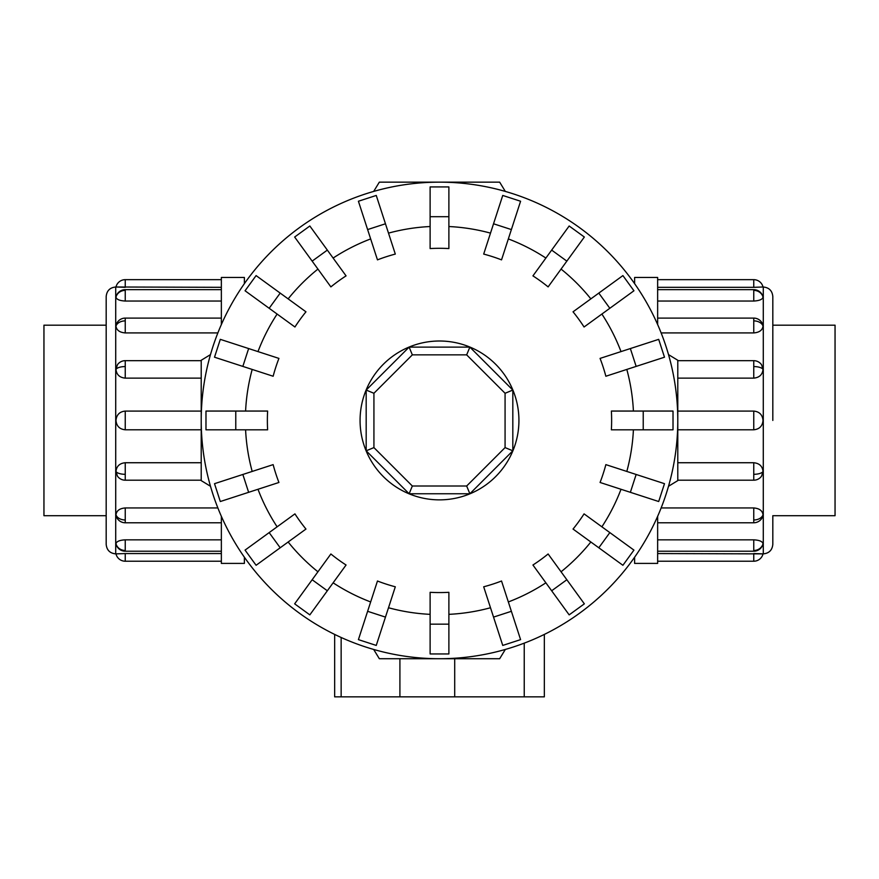 <?xml version="1.0" encoding="UTF-8"?>
<svg xmlns="http://www.w3.org/2000/svg" width="879" height="879" viewBox="0 0 879 879"><rect width="100%" height="100%" fill="white"/><g stroke="black" fill="none" stroke-linecap="round" stroke-linejoin="round"><path stroke-width="1.32" d="M106.183 515.698L43.95 515.698L43.95 325.175L106.183 325.175M772.817 325.175L835.05 325.175L835.05 515.698L772.817 515.698M244.384 557.22L244.384 563.406L221.354 563.406L221.354 516.314M115.72 553.88C109.93 553.309 106.744 550.133 106.183 544.343L106.183 296.531C106.744 290.74 109.93 287.565 115.72 286.993L115.72 553.88L125.247 553.55L115.973 553.88A9.526 9.526 0 0 0 125.247 561.22L221.354 561.22M115.973 543.716A9.526 8.801 0 0 0 125.247 550.496L125.247 551.221A9.526 9.526 0 0 1 116.017 544.068L115.973 543.716C116.533 541.442 119.621 540.145 125.247 539.838L221.354 539.838M125.247 561.22L125.247 553.55L221.354 553.55M115.973 514.797A9.526 6.735 0 0 0 125.247 519.983L125.247 522.774A9.526 9.526 0 0 1 116.226 516.314L115.973 514.797C116.533 510.699 119.621 508.414 125.247 507.952L217.871 507.952M115.973 471.507A9.526 3.648 0 0 0 125.247 474.308L125.247 480.198A9.526 9.526 0 0 1 117.445 476.143L115.973 471.507C116.533 466.211 119.621 463.288 125.247 462.739L201.214 462.739M201.214 429.787L125.247 429.787C119.621 429.238 116.533 426.128 115.973 420.437C116.533 414.756 119.621 411.636 125.247 411.086L201.214 411.086M201.214 378.135L125.247 378.135C119.621 377.585 116.533 374.663 115.973 369.378L117.445 364.73A9.526 9.526 0 0 1 125.247 360.676L201.214 360.676M221.354 301.036L125.247 301.036C119.621 300.728 116.533 299.431 115.973 297.157L116.226 296.344M221.354 287.323L115.973 286.993A9.526 9.526 0 0 1 125.247 279.665L221.354 279.665M217.871 332.921L125.247 332.921C119.621 332.46 116.533 330.185 115.973 326.087L116.226 324.56A9.526 9.526 0 0 1 125.247 318.099L221.354 318.099M634.616 283.653L634.616 277.467L657.646 277.467L657.646 324.571M772.817 515.753L772.817 544.343C772.256 550.133 769.07 553.309 763.28 553.88L763.28 286.993L753.753 287.323L763.027 286.993A9.526 9.526 0 0 0 753.753 279.665L657.646 279.665M763.027 297.157A9.526 8.801 180 0 0 753.753 290.378L753.753 289.652A9.526 9.526 0 0 1 762.983 296.816L763.027 297.157C762.467 299.431 759.379 300.728 753.753 301.036L657.646 301.036M753.753 279.665L753.753 287.323L657.646 287.323M763.027 326.087A9.526 6.735 180 0 0 753.753 320.89L753.753 318.099A9.526 9.526 0 0 1 762.774 324.56L763.027 326.087C762.467 330.185 759.379 332.46 753.753 332.921L661.129 332.921M763.027 369.378A9.526 3.648 180 0 0 753.753 366.565L753.753 360.676A9.526 9.526 0 0 1 761.555 364.73L763.027 369.378C762.467 374.663 759.379 377.585 753.753 378.135L677.786 378.135M677.786 411.086L753.753 411.086C759.379 411.636 762.467 414.756 763.027 420.437C762.467 426.128 759.379 429.238 753.753 429.787L677.786 429.787M677.786 462.739L753.753 462.739C759.379 463.288 762.467 466.211 763.027 471.507L761.555 476.143A9.526 9.526 0 0 1 753.753 480.198L677.786 480.198M657.646 539.838L753.753 539.838C759.379 540.145 762.467 541.442 763.027 543.716L762.774 544.53M657.646 553.55L763.027 553.88A9.526 9.526 0 0 1 753.753 561.22L657.646 561.22M661.129 507.952L753.753 507.952C759.379 508.414 762.467 510.699 763.027 514.797L762.774 516.314A9.526 9.526 0 0 1 753.753 522.774L657.646 522.774M643.23 429.82L611.377 429.82A172.13 172.13 0 0 0 611.377 411.053L673.017 411.053L673.017 429.82L643.23 429.82L643.23 411.053M636.154 366.4L605.862 376.245A172.13 172.13 0 0 0 600.071 358.401L658.69 339.349L664.491 357.204L636.154 366.4L630.364 348.556M609.839 308.276L584.063 326.999A172.13 172.13 0 0 0 573.042 311.814L622.903 275.588L633.935 290.773L609.839 308.276L598.808 293.103M566.845 261.129L548.122 286.895A172.13 172.13 0 0 0 532.938 275.874L569.163 226.002L584.348 237.033L566.845 261.129L551.66 250.097M511.38 229.573L501.535 259.865A172.13 172.13 0 0 0 483.692 254.075L502.744 195.446L520.588 201.247L511.38 229.573L493.537 223.782M448.883 216.706L448.883 248.559A172.13 172.13 0 0 0 430.117 248.559L430.117 186.919L448.883 186.919L448.883 216.706L430.117 216.706M385.463 223.782L395.308 254.075A172.13 172.13 0 0 0 377.465 259.865L358.412 201.247L376.256 195.446L385.463 223.782L367.62 229.573M327.34 250.097L346.062 275.874A172.13 172.13 0 0 0 330.878 286.895L294.652 237.033L309.837 226.002L327.34 250.097L312.155 261.129M280.192 293.103L305.958 311.814A172.13 172.13 0 0 0 294.937 326.999L245.065 290.773L256.097 275.588L280.192 293.103L269.161 308.276M248.636 348.556L278.929 358.401A172.13 172.13 0 0 0 273.138 376.245L214.509 357.204L220.31 339.349L248.636 348.556L242.846 366.4M235.77 411.053L267.623 411.053A172.13 172.13 0 0 0 267.623 429.82L205.983 429.82L205.983 411.053L235.77 411.053L235.77 429.82M505.326 191.424A238.286 238.286 0 0 0 373.674 191.424L379.332 182.151L499.668 182.151L505.326 191.424M210.488 354.611A238.286 238.286 0 0 0 201.214 420.437L201.214 360.269L210.488 354.611M677.786 420.437A238.286 238.286 0 0 0 668.512 354.611L677.786 360.269L677.786 420.437A238.286 238.286 0 0 0 439.5 182.151A238.286 238.286 0 0 0 210.488 486.263L201.214 480.615L201.214 420.437A238.286 238.286 0 0 0 439.5 658.723A238.286 238.286 0 0 0 677.786 420.437L677.786 480.615L668.512 486.263A238.286 238.286 0 0 0 439.5 182.151A238.286 238.286 0 0 0 201.214 420.437M518.929 420.437A79.429 79.429 0 0 0 439.5 341.008A79.429 79.429 0 0 0 360.071 420.437A79.429 79.429 0 0 0 439.5 499.865A79.429 79.429 0 0 0 518.929 420.437M505.073 447.598L466.661 486.01L412.339 486.01L373.927 447.598L373.927 393.276L412.339 354.863L466.661 354.863L505.073 393.276L505.073 447.598L512.82 450.806L469.869 493.756L466.661 486.01M469.869 493.756L409.131 493.756L412.339 486.01M409.131 493.756L366.18 450.806L373.927 447.598M366.18 450.806L366.18 390.067L373.927 393.276M366.18 390.067L409.131 347.117L412.339 354.863M409.131 347.117L469.869 347.117L466.661 354.863M469.869 347.117L512.82 390.067L505.073 393.276M512.82 390.067L512.82 450.806M334.657 634.418L334.657 696.849L544.343 696.849L544.343 634.418L544.343 696.849M373.674 649.449A238.286 238.286 0 0 0 439.5 658.723L379.332 658.723L373.674 649.449M439.5 658.723A238.286 238.286 0 0 0 505.326 649.449L499.668 658.723L439.5 658.723M636.154 474.473L605.862 464.628A172.13 172.13 0 0 1 600.071 482.472L658.69 501.524L664.491 483.681L636.154 474.473L630.364 492.317M609.839 532.597L584.063 513.874A172.13 172.13 0 0 1 573.042 529.059L622.903 565.285L633.935 550.111L609.839 532.597L598.808 547.782M566.845 579.744L548.122 553.979A172.13 172.13 0 0 1 532.938 565.01L569.163 614.871L584.348 603.84L566.845 579.744L551.66 590.776M511.38 611.301L501.535 581.008A172.13 172.13 0 0 1 483.692 586.798L502.744 645.428L520.588 639.626L511.38 611.301L493.537 617.102M448.883 624.167L448.883 592.314A172.13 172.13 0 0 1 430.117 592.314L430.117 653.954L448.883 653.954L448.883 624.167L430.117 624.167M385.463 617.102L395.308 586.798A172.13 172.13 0 0 1 377.465 581.008L358.412 639.626L376.256 645.428L385.463 617.102L367.62 611.301M327.34 590.776L346.062 565.01A172.13 172.13 0 0 1 330.878 553.979L294.652 603.84L309.837 614.871L327.34 590.776L312.155 579.744M280.192 547.782L305.958 529.059A172.13 172.13 0 0 1 294.937 513.874L245.065 550.111L256.097 565.285L280.192 547.782L269.161 532.597M248.636 492.317L278.929 482.472A172.13 172.13 0 0 1 273.138 464.628L214.509 483.681L220.31 501.524L248.636 492.317L242.846 474.473M763.28 553.88L753.753 553.55L753.753 561.22M763.28 286.993C769.07 287.565 772.256 290.74 772.817 296.531L772.817 420.437M657.646 516.314L657.646 563.406L634.616 563.406L634.616 557.22M115.72 286.993L125.247 287.323L125.247 279.665M221.354 324.571L221.354 277.467L244.384 277.467L244.384 283.653M115.973 369.378A9.526 3.648 0 0 1 125.247 366.565L125.247 360.676M125.247 378.135L125.247 366.565M115.973 297.157A9.526 8.801 0 0 1 125.247 290.378L125.247 289.652L221.354 289.652M125.247 301.036L125.247 290.378M125.247 429.787L125.247 411.086M115.973 326.087A9.526 6.735 0 0 1 125.247 320.89L125.247 318.099M125.247 332.921L125.247 320.89M763.027 471.507A9.526 3.648 180 0 1 753.753 474.308L753.753 480.198M753.753 462.739L753.753 474.308M763.027 543.716A9.526 8.801 180 0 1 753.753 550.496L753.753 551.221L657.646 551.221M753.753 539.838L753.753 550.496M753.753 411.086L753.753 429.787M763.027 514.797A9.526 6.735 180 0 1 753.753 519.983L753.753 522.774M753.753 507.952L753.753 519.983M633.407 411.053A194.127 194.127 0 0 0 626.815 369.444M621.014 351.6A194.127 194.127 0 0 0 601.884 314.056M590.853 298.871A194.127 194.127 0 0 0 561.066 269.084M545.881 258.052A194.127 194.127 0 0 0 508.337 238.923M490.493 233.122A194.127 194.127 0 0 0 448.883 226.529M430.117 226.529A194.127 194.127 0 0 0 388.507 233.122M370.663 238.923A194.127 194.127 0 0 0 333.119 258.052M317.934 269.084A194.127 194.127 0 0 0 288.147 298.871M277.116 314.056A194.127 194.127 0 0 0 257.986 351.6M252.185 369.444A194.127 194.127 0 0 0 245.593 411.053M454.707 658.723L454.707 696.849M524.236 643.142L524.236 696.849M399.912 658.723L399.912 696.849M341.151 637.473L341.151 696.849M626.815 471.43A194.127 194.127 0 0 0 633.407 429.82M601.884 526.818A194.127 194.127 0 0 0 621.014 489.284M561.066 571.789A194.127 194.127 0 0 0 590.853 542.002M508.337 601.95A194.127 194.127 0 0 0 545.881 582.821M448.883 614.344A194.127 194.127 0 0 0 490.493 607.752M388.507 607.752A194.127 194.127 0 0 0 430.117 614.344M333.119 582.821A194.127 194.127 0 0 0 370.663 601.95M288.147 542.002A194.127 194.127 0 0 0 317.934 571.789M257.986 489.284A194.127 194.127 0 0 0 277.116 526.818M245.593 429.82A194.127 194.127 0 0 0 252.185 471.43M753.753 320.89L753.753 332.921M753.753 366.565L753.753 378.135M753.753 290.378L753.753 301.036M125.247 519.983L125.247 507.952M125.247 474.308L125.247 462.739M125.247 550.496L125.247 539.838M125.247 551.221L221.354 551.221M125.247 480.198L201.214 480.198M125.247 522.774L221.354 522.774M753.753 289.652L657.646 289.652M753.753 360.676L677.786 360.676M753.753 318.099L657.646 318.099M753.753 551.221A9.526 9.526 0 0 0 762.983 544.068M125.247 289.652A9.526 9.526 0 0 0 116.017 296.816"/></g></svg>
